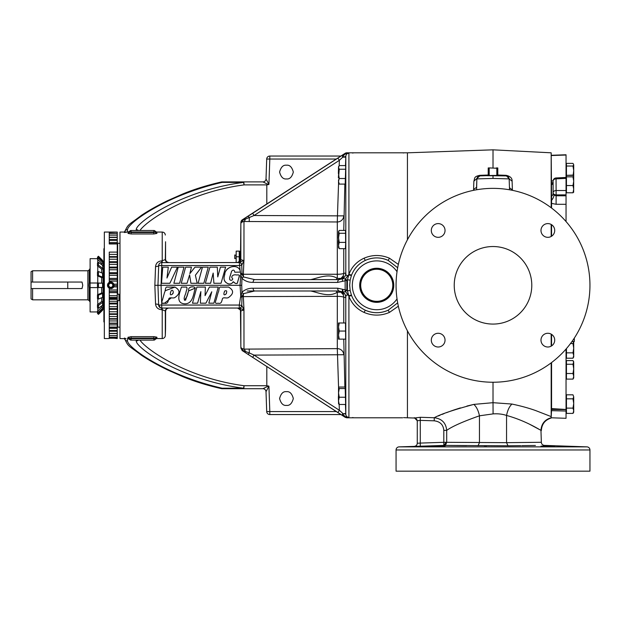 <?xml version="1.0" encoding="UTF-8"?>
<svg xmlns="http://www.w3.org/2000/svg" width="621" height="621" viewBox="0 0 621 621"><rect width="100%" height="100%" fill="white"/><g stroke="black" fill="none" stroke-linecap="round" stroke-linejoin="round"><path stroke-width="0.93" d="M225.92 294.175C227.294 291.21 226.89 290.162 224.693 291.024C223.902 292.848 222.939 296.225 225.92 294.175L226.549 293.065M228.544 287.073L221.293 287.119C218.367 286.312 219.423 290.737 218.157 292.375L216.248 299.26C215.417 301.868 214.338 304.065 218.111 303.188C221.355 304.181 221.627 301.495 222.372 299.05C222.908 296.559 226.696 298.88 228.582 297.467C233.923 293.655 233.915 290.193 228.544 287.073L222.745 287.143M185.834 287.081L181.41 287.073C179.95 292.382 174.998 302.986 184.468 303.84C192.952 304.181 193.426 294.129 195.242 288.097L188.551 290.962L187.1 296.194L184.491 300.3M162.601 303.172L164.511 303.188L171.062 298.01M243.347 296.597L243.96 309.359L243.983 349.111C242.594 348.8 242.167 349.188 242.718 350.283L242.369 350.663L244.48 352.053L242.337 350.64L240.917 348.125L240.894 347.007C240.995 348.024 242.011 348.73 243.937 349.118L337.304 348.637L337.304 296.349L243.347 296.597A3.105 0.536 -8.6 0 0 241.996 296.854L241.74 305.493L239.287 305.058L240.762 295.829L240.04 285.303L161.056 285.303L161.654 302.404M174.943 287.073L167.678 287.119C164.759 286.343 165.823 290.76 164.557 292.382L162.655 299.237C161.856 301.814 160.699 304.08 164.511 303.188C167.771 304.197 168.043 301.457 168.78 299.027C169.347 296.574 173.112 298.872 174.998 297.459C180.323 293.648 180.307 290.186 174.943 287.073L165.07 290.791M195.242 288.097C194.862 286.11 187.713 286.227 188.699 290.411L185.594 300.168C182.085 299.796 186.129 294.02 186.137 291.451C187.014 289.464 187.193 288.004 186.673 287.073L181.41 287.073C179.95 292.382 174.998 302.986 184.468 303.84C192.952 304.181 193.426 294.129 195.242 288.097M205.388 287.073L196.88 287.081L192.487 303.188L197.587 303.188L200.855 291.614L200.366 303.188L205.916 303.188L211.769 291.777L208.819 303.188L213.88 303.188L218.266 287.073L209.393 287.073L205.062 295.65L205.388 287.073M161.064 262.629L239.287 262.551L240.102 270.251C236.298 262.745 224.492 267.573 224.569 275.289C223.18 279.675 224.53 282.539 228.621 283.867C230.608 284.263 232.169 283.549 233.279 281.74C234.202 282.338 235.041 284.022 237.323 283.285L237.571 282.26M241.732 285.303L241.934 292.235C245.194 289.409 248.92 288.082 253.12 288.245L337.653 288.198L346.829 290.201L347.426 290.853L347.426 279.753L346.829 280.405L337.653 282.408L253.12 282.361C248.92 282.524 245.194 281.197 241.934 278.371L241.732 285.303L240.04 285.303L240.762 274.777L240.42 272.091L234.777 272.215C234.296 269.731 233.193 269.452 231.47 271.385C231.361 274.001 227.115 281.01 231.835 280.203C234.257 278.029 230.647 278.519 232.138 276.143C232.984 274.917 234.552 274.536 236.834 275.01C239.341 274.536 239.993 275.468 238.798 277.804L237.323 283.285C234.823 284.364 234.249 281.6 233.069 281.95C231.85 283.789 230.197 284.395 228.117 283.781C224.181 281.95 223.079 278.821 224.81 274.381C224.88 266.145 239.403 262.947 240.42 272.091M237.765 281.36L238.464 279.24M238.992 276.826L239.535 275.406M230.205 276.159L230.989 273.193M158.72 265.004L157.959 285.303L158.65 305.058L157.959 285.303L161.056 285.303L161.747 265.547L158.65 265.547A3.105 1.095 2 0 1 155.553 266.533C155.987 263.094 158.06 261.208 161.747 260.874L165.559 259.516L165.559 241.755L165.559 259.516L166.412 261.651L168.563 262.551L166.412 261.651M160.435 307.76L158.65 305.058L239.287 305.058L239.287 308.055L161.747 308.055L161.685 303.25M243.479 276.95A2.841 1.327 -43.6 0 0 241.934 278.371L240.762 274.777L240.801 273.442L241.996 273.752A3.105 0.536 -171.4 0 0 243.347 274.008L243.331 274.257A3.105 0.528 -2.3 0 1 242.05 274.257L243.479 276.95L254.664 279.613L339.198 279.613L342.939 278.542L345.439 278.969L348.909 274.303C351.773 266.914 356.811 261.55 364.038 258.204C372.499 254.602 380.976 254.602 389.445 258.204L398.348 264.414M161.747 260.874L161.747 262.551A3.105 3.105 0 0 0 158.65 265.547A3.105 3.105 0 0 1 161.747 262.551L161.747 265.547L239.287 265.547L241.74 265.113L242.05 274.257L240.839 274.629L240.801 273.442L241.996 274.001L240.816 274.265M241.926 292.258L241.934 292.235A2.841 1.327 -136.4 0 0 243.479 293.655L241.996 296.605L240.801 297.164L241.926 292.258A2.841 1.312 -136.3 0 0 243.455 293.671L243.331 296.349A3.105 0.528 2.3 0 0 242.05 296.349L240.839 295.976M240.816 296.341L241.996 296.854L240.801 297.164L240.762 295.829L242.081 296.233M242.081 274.373L240.839 274.629M243.347 274.008L243.906 260.944L241.74 265.113A3.105 2.492 90 0 0 239.287 262.551L243.028 260.781M241.926 278.348A2.841 1.312 -43.7 0 1 243.455 276.935L243.331 274.257L337.304 274.257L337.304 221.969L243.937 221.487C242.011 221.868 241.002 222.574 240.894 223.599L240.917 222.31A3.105 3.105 0 0 1 242.337 219.787L345.144 153.309A3.105 3.105 0 0 1 346.829 152.813L348.847 153.131M240.894 223.599L240.917 222.31L242.369 219.943L345.121 153.418M237.758 262.551A3.105 3.097 90 0 0 240.855 259.5L240.855 223.669L240.467 259.508L243.96 260.634L243.983 221.495A6.466 2.096 -86.8 0 0 245.388 219.159L242.718 220.323C242.174 221.418 242.594 221.806 243.975 221.487A3.105 3.058 0.1 0 0 243.937 221.487M237.587 262.551L240.296 260.704L240.467 259.508M239.504 308.055A3.105 2.391 -90 0 0 241.848 305.54L241.74 305.493A3.105 2.492 -90 0 1 239.287 308.055L243.96 309.972L240.467 311.098L240.234 309.732M240.467 311.098L240.855 346.937L240.855 311.105A3.105 3.097 90 0 0 237.758 308.055M240.894 347.007L240.894 347.333A3.105 3.105 0 0 1 240.855 346.937M240.894 347.333L240.917 348.296L242.322 350.112L245.388 351.447A6.466 2.096 -93.2 0 0 243.975 349.118A3.105 3.058 179.9 0 1 243.937 349.118L243.416 349.149M238.27 308.125L237.587 308.055L240.296 309.902M238.837 308.319L238.379 308.156M407.438 239.737L407.438 152.813L346.829 152.813M403.611 417.63L407.438 417.793L407.438 330.869M398.348 306.192L389.445 312.402C380.983 316.004 372.507 316.004 364.038 312.402C356.834 309.079 351.796 303.708 348.909 296.302L348.816 295.782C346.914 294.331 345.913 294.859 345.812 297.374A6.466 6.42 17.1 0 0 342.939 292.064L339.198 290.993L254.664 290.993L243.479 293.655M345.47 404.481L345.812 414.23C345.928 416.155 346.96 417.196 348.909 417.366L346.829 417.7L342.854 415.736M402.633 417.793L346.829 417.793L345.144 417.289L345.307 416.745L348.909 417.366L348.909 296.302L351.564 295.487C354.226 302.21 358.814 307.116 365.334 310.213C372.942 313.527 380.549 313.527 388.156 310.213A27.402 27.402 0 0 1 365.334 310.213L364.038 312.402M407.438 417.793L414.269 418.026L420.262 417.296L434.242 417.731C440.631 414.199 453.835 409.759 473.854 404.395L466.876 406.072M460.394 407.904L454.487 409.798M454.362 409.837L450.303 411.257M448.921 411.762L446.522 412.662M444.108 413.594L441.989 414.44M440.033 415.247L438.286 415.977M445.855 444.465L445.342 443.984L445.637 442.307L506.557 442.664L507.986 445.762C555.779 445.273 555.779 445.273 507.986 445.762L443.798 445.412L445.855 444.465L446.701 442.307L446.701 430.369L443.805 430.369C443.309 424.741 440.126 421.55 434.242 420.813L434.242 417.731C441.81 418.678 445.963 422.885 446.701 430.369C452.243 426.402 463.165 421.55 479.459 415.806C478.38 410.621 476.509 406.817 473.854 404.395L493.012 402.687L493.012 382.241A96.938 96.938 0 0 1 396.066 285.303A96.938 96.938 0 0 1 493.012 188.365A96.938 96.938 0 0 1 589.95 285.303A96.938 96.938 0 0 1 493.012 382.241M347.962 417.638L348.505 417.584M168.423 262.551A3.105 3.097 90 0 1 165.318 259.508L165.559 241.755M165.613 310.492L165.559 328.851L165.559 311.09L166.412 308.955L168.563 308.055M165.621 260.137L165.768 260.649M166.055 261.208L166.389 261.627M165.559 328.851L165.318 335.565A3.105 3.105 0 0 1 162.221 338.554L162.221 309.732L161.747 309.732C158.052 309.39 155.987 307.504 155.553 304.073L154.854 285.303L155.553 266.533M153.899 340.106A1.552 1.552 0 0 0 155.436 338.732L155.436 338.732A1.552 1.552 0 0 1 153.899 340.106L153.899 340.106A1.552 1.552 0 0 0 155.436 338.732A1.552 1.514 6.6 0 1 156.981 337.397L156.585 338.554L162.221 338.554M124.417 232.533L127.429 232.052L119.977 232.052L119.977 338.554L125.978 338.709A12.925 11.372 112.7 0 0 125.698 338.554M153.845 336.644L153.845 338.088L131.093 338.088L129.595 338.608L129.789 339.516L128.57 338.926L127.957 337.397L131.093 336.644L153.845 336.644L156.795 337.156A1.552 1.421 -57.7 0 0 155.343 338.608L153.845 338.088L153.845 338.608L155.436 338.732M153.845 233.962L153.845 231.998L155.343 231.998A1.552 1.421 -122.3 0 0 156.795 233.449L153.845 233.962L131.093 233.962L128.143 233.449L128.57 231.68A1.552 1.545 -149.9 0 0 129.789 231.09L129.595 231.998L131.093 232.518L153.845 232.518L155.436 231.874A1.552 1.514 173.4 0 0 156.981 233.209L156.585 232.052L162.221 232.052C164.053 232.215 165.085 233.217 165.318 235.041M125.978 338.709L124.417 338.072C128.345 347.224 128.291 345.191 141.495 355.29C148.45 359.978 157.175 364.869 167.662 369.976L182.745 376.629C194.435 381.441 207.344 385.447 221.464 388.637L221.464 388.637A3.105 0.963 -77.7 0 0 222.124 388.203L243.486 388.203C181.34 380.176 135.96 347.861 136.224 340.96L136.255 340.106M168.485 262.551L167.918 262.489M165.559 311.09L162.221 309.732L162.221 308.055M168.423 308.055A3.105 3.097 -90 0 0 165.318 311.098L165.318 335.565M310.686 279.613C317.696 278.27 328.835 272.844 337.304 278.402L337.304 274.257A6.466 1.102 180 0 0 343.762 273.193L345.812 273.232C345.905 275.747 346.906 276.275 348.816 274.824L351.385 275.6L350.159 280.156L349.693 285.303L350.159 290.449L347.426 290.853L348.816 295.775L345.439 291.637L342.939 292.064L342.753 289.673L342.947 291.808M339.175 165.675L339.361 160.334L342.776 157.191L342.947 156.15L345.307 153.861L348.909 153.24C346.96 153.41 345.928 154.45 345.812 156.376L345.493 165.582M286.46 165.209C283.215 164.821 280.925 167.103 279.59 172.071C280.925 177.047 283.215 179.329 286.46 178.941C289.704 179.329 291.994 177.047 293.322 172.071C291.994 167.103 289.704 164.821 286.46 165.209M336.287 159.038L269.809 159.038L269.809 156.05A3.105 3.105 0 0 0 266.704 159.038L266.013 178.91L268.924 184.429L266.813 184.895L244.037 184.895C187.62 192.308 146.028 221.123 140.043 230.422L140.059 230.5M286.46 391.665C283.215 391.277 280.925 393.559 279.59 398.527C280.925 403.495 283.215 405.785 286.46 405.397C289.704 405.785 291.994 403.495 293.322 398.527C291.994 393.559 289.704 391.277 286.46 391.665M266.813 366.646L266.813 385.711L268.924 386.177L266.013 391.696L266.704 411.568A3.105 3.105 0 0 0 269.809 414.556L340.921 414.556M343.227 293.477L343.343 294.183C343.568 293.104 341.861 292.041 338.212 290.993C344.484 292.25 344.911 297.397 341.038 292.18L337.304 292.204C328.835 297.762 317.696 292.336 310.686 290.993M336.209 290.993A3.105 1.599 -115.5 0 0 337.304 292.204L337.304 296.349A6.466 1.102 180 0 1 343.762 297.412L343.762 322.982M345.788 413.501L342.939 413.741A6.466 0.714 -2 0 1 345.812 414.23L345.773 297.428A6.466 6.458 90 0 0 342.707 291.955A2.841 1.343 -58.9 0 1 342.66 289.611M345.773 297.428L343.762 297.412A6.466 6.458 -90 0 0 341.038 292.18A3.105 2.368 -56.1 0 1 340.432 291.42M345.656 167.569L345.711 169.929M338.523 179.795L338.523 182.923L339.245 184.103L345.183 184.103L345.656 169.246L339.245 169.246L338.523 167.414L339.245 165.582L345.656 165.582L345.656 169.246M345.656 231.92L345.656 233.279L339.245 233.279L338.523 231.858L339.245 230.43L345.532 230.43L345.656 243.059M339.245 248.664L338.523 245.528L338.523 247.624L339.245 248.664L345.416 248.664L345.656 243.657L345.656 242.392L339.245 242.392L338.523 237.835L339.245 233.279M344.849 184.103L343.762 230.43M339.245 184.103L338.523 181.309L339.245 178.506L338.523 173.88L338.523 166.762L339.245 165.582M338.523 178.017L339.245 169.246M345.47 178.506L339.245 178.506M338.391 177.893L338.523 175.254M338.391 173.492L338.523 166.824M319.978 290.993L333.593 290.993M140.059 340.106L140.043 340.184C146.028 349.483 187.62 378.298 244.037 385.711A3.105 0.559 96.8 0 1 243.486 388.203L243.486 388.707L222.124 388.707L222.124 388.203C167.196 375.79 127.887 347.791 127.515 340.96L127.429 338.554L128.353 338.554A1.552 1.552 150 0 1 129.696 339.33L129.696 339.33A1.552 1.552 150 0 0 128.353 338.554L127.429 338.554M268.924 184.429L269.809 159.038L266.704 159.038A3.105 3.105 0 0 1 269.809 156.05L340.921 156.05M345.307 153.861L345.144 153.403L346.829 152.906A2.841 1.956 -88 0 0 345.439 153.806M249.2 348.979L249.331 352.953L245.388 351.447A2.841 0.598 -56.4 0 1 244.48 352.053L345.144 417.203M241.848 305.54L243.906 309.662M243.028 309.825A3.105 1.133 -15.4 0 0 243.906 309.669M155.553 304.073A3.105 1.095 -2 0 1 158.65 305.058A3.105 3.105 0 0 0 161.747 308.055L161.747 309.732M159.907 263.157L159.473 263.545M159.131 263.995L158.883 264.484M239.504 262.551A3.105 2.391 90 0 1 241.848 265.066M342.947 278.798L342.939 278.542A6.466 6.42 162.9 0 0 345.812 273.232L345.812 156.376A6.466 0.714 -178 0 1 342.939 156.865L342.947 156.15M342.66 280.995A2.841 1.343 -121.1 0 1 342.707 278.65A6.466 6.458 90 0 0 345.773 273.178M336.209 279.613A3.105 1.599 115.5 0 1 337.304 278.402L341.038 278.425C344.911 273.209 344.484 278.355 338.212 279.613C341.861 278.565 343.568 277.502 343.343 276.423L343.227 277.129M350.159 290.449L351.385 295.006L348.816 295.782L351.385 295.006L351.564 295.487M337.878 158.044L339.361 160.334L254.074 215.503L245.388 219.159A2.841 0.598 -123.6 0 0 244.48 218.553M247.841 216.325A2.841 0.567 -123.4 0 1 249.331 217.653L249.2 221.627M337.304 221.969L337.451 215.86L343.762 215.86A6.466 6.334 180 0 1 337.304 221.969M342.753 154.939A2.841 1.281 -122.1 0 0 342.776 157.191L345.788 157.105M338.577 387.589L337.304 348.637A6.466 6.334 180 0 1 343.762 354.746L254.074 355.103L339.361 410.271L342.776 413.415A2.841 1.281 -57.9 0 0 342.753 415.666L342.947 414.448L345.307 416.745M247.841 354.28A2.841 0.567 -56.6 0 0 249.331 352.953L254.074 355.103L252.6 357.385M343.762 339.136L344.872 387.046M342.753 415.674L342.947 414.448M242.369 219.943L242.718 220.323L240.917 222.481M243.486 388.707L262.916 388.707L243.486 388.707A3.105 0.543 90 0 0 244.037 385.711L266.813 385.711M262.916 388.707A3.105 3.097 -90 0 1 266.013 391.696A3.105 3.105 0 0 0 262.916 388.707L268.575 385.983M268.924 386.177L269.809 411.568L266.704 411.568A3.105 3.105 0 0 0 269.809 414.556L269.809 411.568L336.287 411.568M136.255 230.5L136.224 229.646C135.96 222.745 181.34 190.43 243.486 182.403A3.105 0.559 83.2 0 1 244.037 184.895A3.105 0.543 90 0 0 243.486 181.899L262.916 181.899L268.575 184.623M222.124 181.899A3.105 3.105 0 0 0 221.464 181.969L221.464 181.969A3.105 0.963 -102.3 0 1 222.124 182.403L222.124 181.899L243.486 181.899L243.486 182.403L222.124 182.403C167.196 194.815 127.887 222.815 127.515 229.646L127.429 232.052L128.353 232.052L127.429 232.052M128.57 231.68L129.052 231.602M266.013 178.902A3.105 3.105 0 0 1 262.916 181.899A3.105 3.097 -90 0 0 266.013 178.91M266.813 279.613L281.29 279.613M253.12 282.361A2.841 1.545 -90 0 1 254.664 279.613L260.129 279.613M281.29 290.993L254.664 290.993A2.841 1.545 -90 0 1 253.12 288.245M247.174 290.993L254.664 290.993M157.959 285.303L154.854 285.303M338.577 183.016L337.451 215.86L254.074 215.503L252.6 213.213M242.322 220.494A2.841 0.613 -122.2 0 1 242.337 219.966L242.337 219.787M350.159 280.156L347.426 279.753L348.816 274.831L351.385 275.592L351.564 275.119C354.203 268.419 358.798 263.506 365.334 260.393A27.402 27.402 0 0 1 388.156 260.393C380.541 257.078 372.934 257.078 365.334 260.393L364.038 258.204M345.439 291.637L346.829 290.201L346.829 280.405L345.439 278.969M345.307 291.591A2.841 1.537 -84.8 0 1 345.144 290.108L345.144 280.498A2.841 1.537 -95.2 0 1 345.307 279.015M337.653 282.408A2.841 1.545 -90 0 1 339.198 279.613M339.198 290.993A2.841 1.545 -90 0 1 337.653 288.198M346.829 417.793L346.829 417.7A2.841 1.956 -92 0 1 345.439 416.8M337.878 412.561L339.361 410.271L339.159 404.434M345.144 417.289L242.337 350.64A2.841 0.613 -57.8 0 1 242.322 350.112M129.696 231.276A1.552 1.552 30 0 1 128.353 232.052A1.552 1.552 -150 0 0 129.696 231.276L129.688 231.284M127.957 233.209A1.552 1.514 6.6 0 0 129.502 231.874A1.552 1.552 0 0 1 131.039 230.5L153.899 230.5L153.845 231.998L129.595 231.998A1.552 1.421 -57.7 0 1 128.143 233.449M129.711 231.245A1.552 1.552 0 0 1 131.039 230.5L131.008 230.5A1.552 1.552 -90 0 0 129.789 231.09L129.711 231.245A1.552 1.552 -148.8 0 1 128.384 231.998M153.899 230.5A1.552 1.552 0 0 1 155.436 231.874L155.436 231.874A1.552 1.552 0 0 0 153.899 230.5A1.552 1.552 0 0 1 155.436 231.874M128.384 338.608A1.552 1.552 148.8 0 1 129.711 339.361L129.789 339.516A1.552 1.545 -30.1 0 0 128.57 338.926M129.711 339.361A1.552 1.552 0 0 0 131.039 340.106L131.008 340.106A1.552 1.552 90 0 1 129.789 339.516L131.008 340.106M131.093 336.644L131.093 338.608L153.845 338.608L153.845 340.106L131.039 340.106A1.552 1.552 0 0 1 129.502 338.732A1.552 1.514 173.4 0 0 127.957 337.397M128.143 337.156A1.552 1.421 -122.3 0 1 129.595 338.608L131.093 338.608L131.093 340.106M389.445 312.402L388.156 310.213L397.673 302.862M359.706 285.303A17.039 17.039 0 0 0 376.745 302.342A17.039 17.039 0 0 0 393.776 285.303A17.039 17.039 0 0 0 376.745 268.264A17.039 17.039 0 0 0 359.706 285.303M376.745 269.087A16.216 16.216 0 0 0 360.522 285.303A16.216 16.216 0 0 0 376.745 301.519A16.216 16.216 0 0 0 392.961 285.303A16.216 16.216 0 0 0 376.745 269.087M376.745 301.34A16.037 16.037 0 0 1 360.708 285.303A16.037 16.037 0 0 1 376.745 269.266A16.037 16.037 0 0 1 392.782 285.303A16.037 16.037 0 0 1 376.745 301.34M397.673 267.744L388.156 260.393L389.445 258.204M348.909 153.24L348.909 274.303L351.564 275.119M438.17 333.275A6.87 6.87 0 0 0 431.308 340.145A6.87 6.87 0 0 0 438.17 347.007A6.87 6.87 0 0 0 445.04 340.145A6.87 6.87 0 0 0 438.17 333.275M438.17 223.599A6.87 6.87 0 0 0 431.308 230.461A6.87 6.87 0 0 0 438.17 237.331A6.87 6.87 0 0 0 445.04 230.461A6.87 6.87 0 0 0 438.17 223.599M547.846 237.331A6.87 6.87 0 0 0 554.716 230.461A6.87 6.87 0 0 0 547.846 223.599A6.87 6.87 0 0 0 540.984 230.461A6.87 6.87 0 0 0 547.846 237.331M547.846 347.007A6.87 6.87 0 0 0 554.716 340.145A6.87 6.87 0 0 0 547.846 333.275A6.87 6.87 0 0 0 540.984 340.145A6.87 6.87 0 0 0 547.846 347.007M454.23 285.373A55.836 55.836 0 0 1 454.23 285.233A38.774 38.774 0 0 1 493.012 246.529A38.774 38.774 0 0 1 531.786 285.233A55.836 55.836 0 0 1 531.786 285.373A38.774 38.774 0 0 1 493.012 324.077A38.774 38.774 0 0 1 454.23 285.373M551.176 417.793L551.564 409.433L566.042 409.612L566.042 411.04L566.042 409.612M551.564 362.563L551.564 410.667L566.042 411.04L566.042 418.298L551.564 417.793M551.176 207.748L551.176 152.813L551.564 196.259A6.466 4.293 0 0 0 553.109 193.473L554.01 195.048L556.106 195.778L556.106 204.286L551.564 203.393L551.564 196.259L551.564 208.043M551.564 224.693L551.564 236.236M551.564 334.37L551.564 345.913M551.176 236.469L551.176 224.46M551.176 416.66L551.176 362.858M551.176 346.145L551.176 334.137M478.03 445.762L479.459 442.664L479.459 415.806L493.082 413.897C497.995 413.555 502.482 414.075 506.557 415.449C507.559 410.295 509.352 406.499 511.945 404.054C521.205 406.018 529.239 408.238 536.039 410.714L551.176 416.606L551.176 417.723C544.834 419.571 541.427 423.77 540.961 430.345L529.876 424.391M493.012 167.942L493.012 149.832L551.176 152.813M497.794 175.029L506.115 175.324C510.283 176.232 512.278 178.188 512.1 181.177L512.418 190.329M506.557 415.449C525.11 420.549 538.539 429.088 540.961 430.345L541.349 442.284L506.557 442.664L506.557 415.449M531.677 442.4L528.37 442.431M507.986 445.762L517.619 445.668M517.759 445.668L520.856 445.637M521.826 445.63L535.418 445.482M554.716 446.476L540.984 446.134L554.716 446.476M542.094 446.064L543.026 446.057M554.196 446.398L554.592 446.445M445.04 446.134L431.308 446.476L445.04 446.134M431.308 446.476L432.084 446.383M434.389 446.258L435.406 446.22M436.276 446.188L439.489 446.103M440.817 446.08L441.919 446.064M443.029 446.057L444.225 446.072M484.209 445.808L486.592 445.824M445.342 443.984L443.844 444.489L443.798 445.412L420.254 446.196L420.262 443.091L420.254 446.196L399.062 446.872A3.105 3.105 0 0 0 396.066 449.969L396.066 471.168L589.95 471.168L589.95 449.969A3.105 3.105 0 0 0 586.954 446.872L399.062 446.872M432.713 445.777L443.076 445.436M448.843 445.467L466.441 445.653M445.637 442.307L443.805 442.307L443.844 444.489M417.196 443.922L417.265 443.262L420.262 443.091L420.262 420.378L417.265 420.766L420.262 420.378L420.262 417.296M417.265 420.766L414.269 417.669L417.265 420.766L417.265 443.262C417.118 445.078 416.117 446.111 414.269 446.359C416.117 446.08 417.118 445.047 417.265 443.239L417.265 421.131C417.095 419.291 416.101 418.259 414.269 418.026M493.082 413.897L493.012 402.687L511.945 404.054M509.453 189.77L509.468 187.79L512.41 189.879M473.559 190.329L473.575 189.436L476.563 187.34L476.858 178.887L476.602 189.762M509.468 187.79L509.158 178.887L493.012 178.429L476.858 178.887L477.091 177.816M493.012 178.429L493.012 175.433L500.122 175.433L485.901 175.681L506.169 175.898L508.521 177.109M508.925 177.808L509.158 178.887L506.115 175.324M479.847 175.898L493.012 175.433L479.847 175.898L473.87 181.177C475.042 178.219 473.466 176.674 479.847 175.324L479.847 175.898L478.232 176.418M489.713 175.433L489.193 175.122L489.193 168.252L489.713 167.942L488.222 167.942L488.222 175.433M489.713 167.942L496.823 168.252L496.823 175.122L496.303 175.433M497.794 175.433L497.794 167.942L496.303 167.942M489.193 175.122L488.222 175.122M489.193 168.252L488.222 168.252M497.794 175.122L496.823 175.122M497.794 168.252L496.823 168.252M476.866 178.716L476.959 178.204M477.495 177.117L478.069 176.535M509.049 178.188L509.158 178.887L512.1 181.177M473.575 189.436L473.87 181.177M479.847 175.324L488.222 175.029M239.667 261.705L239.535 251.125M239.248 262.45L239.248 251.125L236.19 251.125L236.159 262.45L238.379 262.45M239.248 256.784L236.19 256.784M236.159 262.45L236.159 251.125M236.05 255.324L236.05 258.251L234.754 258.6L234.754 254.975L236.05 255.324M119.977 299.656L118.968 300.665L118.968 294.199L117.26 294.199M117.26 298.297L117.26 298.717L109.249 298.717M109.249 299.314L117.26 299.314L117.26 303.11L109.249 303.11M109.249 338.476L107.48 338.554L109.249 338.476L109.249 288.237C106.921 286.281 106.921 284.325 109.249 282.369L110.802 281.981A3.322 3.322 0 0 0 107.604 284.41M110.802 288.625A3.322 3.322 0 0 0 114.117 285.536L113.728 286.871L110.802 288.625L109.249 288.237M107.604 286.196A3.322 3.322 0 0 0 107.953 287.018M109.249 256.62L117.26 256.62L117.26 243.96L109.249 243.96L109.249 232.052L104.336 232.052L104.336 338.554L107.48 338.554M109.249 282.369L109.249 252.103L117.26 252.103M110.802 282.074A3.229 3.229 0 0 0 107.573 285.303A3.229 3.229 0 0 0 110.802 288.532A3.229 3.229 0 0 0 114.023 285.303A3.229 3.229 0 0 0 110.802 282.074M114.039 284.565A3.322 3.322 0 0 0 113.93 284.185L117.26 284.185L117.26 256.62M111.811 283.556A2.018 2.018 0 0 0 109.793 283.556L108.784 284.139L108.784 285.303A2.018 2.018 0 0 0 111.811 287.049L112.82 286.467L112.82 285.303A2.018 2.018 0 0 0 111.811 283.556L110.802 282.974A2.329 2.329 0 0 0 108.784 286.467A2.329 2.329 0 0 0 113.131 285.303A2.329 2.329 0 0 0 110.802 282.974L108.784 284.139L108.784 286.467L110.802 287.632L112.82 286.467L112.82 284.139L110.724 283.013M111.811 287.049A2.018 2.018 0 0 0 112.82 285.303L112.82 284.139M109.793 287.049L110.872 287.593M109.793 283.556A2.018 2.018 0 0 0 108.784 285.303L108.784 286.467M109.249 261.713L117.26 261.713M109.249 267.092L117.26 267.092M109.249 272.673L117.26 272.673M109.249 278.394L117.26 278.394M109.249 232.052L117.26 232.068L109.249 232.425M104.336 248.276L103.893 248.726L103.893 321.88L104.336 322.33M103.893 264.507L103.032 264.507M102.566 305.214L98.436 308.295L97.481 307.581L97.481 304.709L98.436 305.423L102.566 302.342L102.566 305.214L103.032 301.495L102.907 309.126M102.566 297.374L98.436 299.058L97.481 298.67L97.481 294.75L98.436 295.138L102.566 293.454L102.566 297.374L103.032 296.916L103.032 292.996L103.032 301.495L101.689 301.495L101.689 297.731M98.436 271.548L98.436 275.468L97.481 275.856L97.481 271.936L98.436 271.548L102.566 273.232L102.566 277.152L103.032 277.61L103.032 273.69L103.032 292.996L101.689 292.996L101.611 287.445M102.566 268.264L98.436 265.183L97.481 265.897L97.481 263.025L98.436 262.31L102.566 265.392L103.032 269.11L103.032 273.69L102.566 273.232M103.893 306.099L103.032 306.099M97.652 257.8L97.481 257.179L98.436 256.232L102.566 260.354L103.032 261.48L103.032 266.238L102.566 265.392M101.689 307.201L103.032 307.201L102.566 308.288L98.436 312.223L97.481 311.315L101.611 307.379L101.689 305.866M101.611 283.16L101.689 277.61L97.481 275.856M101.689 272.875L101.611 268.971L97.481 265.897M101.689 264.74L101.611 263.226L97.481 259.291L98.436 258.383L102.566 262.318L103.032 263.405L101.689 263.405M97.761 259.555L97.761 262.815M97.761 266.099L97.761 271.819M97.761 275.965L97.761 283.005L100.967 283.16M97.761 294.641L97.761 287.601L100.967 287.445M97.761 298.786L97.761 304.507M97.761 307.791L97.761 311.051M97.761 287.601L90.107 287.601L90.107 311.936L97.481 311.936M97.481 258.67L90.107 258.67L90.107 283.005L97.761 283.005M90.107 283.005L90.107 287.601M90.503 287.717L89.145 287.717L88.989 285.303L89.145 282.889L90.503 282.889M32.602 299.834L31.05 298.934L31.05 271.672L32.602 270.772L32.602 282.05L82.026 282.05L82.748 285.303L82.026 288.555L32.602 288.555L32.602 299.834L87.871 299.834L89.214 300.603L90.107 302.155M32.602 282.05L31.05 282.05M31.05 288.555L32.602 288.555M98.436 262.31L98.436 265.183M97.481 259.291L97.481 257.963L98.436 257.055L102.566 260.991L103.032 262.078M98.436 257.055L98.436 258.383M97.652 312.805L97.481 313.426L98.436 314.373L102.566 310.252L103.032 309.118M97.481 313.426L97.885 313.023M103.032 308.528L102.566 309.615L98.436 313.551L97.481 312.642L97.481 311.315M98.436 312.223L98.436 313.551M102.566 302.342L103.032 301.495M98.436 305.423L98.436 308.295M97.481 304.709L101.689 301.495M102.566 293.454L103.032 292.996M98.436 295.138L98.436 299.058M97.481 294.75L101.689 292.996M103.032 287.445L97.481 287.445L97.481 283.16L103.032 283.16M98.436 283.16L98.436 287.445M97.885 257.583L97.481 257.179M102.566 277.152L98.436 275.468M103.016 283.16L102.566 283.16L102.566 287.445M103.032 277.61L101.689 277.61M103.032 269.11L101.689 269.11M119.977 243.448L117.26 243.059M119.977 327.158L117.648 327.158L117.648 300.665M117.26 327.546L117.648 327.158M117.26 243.96L117.26 232.425M109.249 298.375L117.26 298.375L117.26 284.185M117.26 303.793L117.26 303.11M109.249 333.368L117.26 333.368L117.26 303.948L109.249 303.948M109.249 335.627L117.26 335.627L117.26 333.438L109.249 333.438M114.085 338.228L117.26 338.538L117.26 335.658L109.249 335.658M109.249 233.449L117.26 233.449L109.249 233.457M109.249 235.103L117.26 235.103M109.249 237.369L117.26 237.369M109.249 240.211L117.26 240.211M117.26 242.524L109.249 242.524L109.249 243.611L117.26 243.611M117.26 338.228L109.249 338.228M117.26 337.257L109.249 337.257L117.26 337.257M117.26 330.504L109.249 330.504M117.26 327.073L109.249 327.073M117.26 323.114L109.249 323.114M117.26 318.682L109.249 318.682M117.26 313.822L109.249 313.822M117.26 308.614L109.249 308.614M117.26 297.381L109.249 297.381M117.26 291.497L109.249 291.497M117.26 285.536L114.117 285.536L113.93 284.185L110.802 281.981M113.721 286.879L117.26 286.871L113.721 286.879M117.26 279.574L109.249 279.574M117.26 273.682L109.249 273.682M117.26 267.938L109.249 267.938M117.26 262.419L109.249 262.419M117.26 257.179L109.249 257.179M117.26 240.35L109.249 240.35M117.26 237.439L109.249 237.439M117.26 235.134L109.249 235.134M551.564 408.602L566.042 409.48L566.042 349.056M566.453 192.145L566.042 192.145L566.042 155.033L551.564 155.537L566.042 154.769L551.564 155.273M566.042 195.809L566.042 190.523L556.106 190.523L556.106 195.778L566.042 195.809L566.042 204.309L556.106 204.286M566.042 221.55L566.042 204.309M566.042 409.06L566.042 409.48L566.042 409.06M566.042 390.788L566.042 391.339M553.109 193.473L553.109 192.72A3.105 2.197 -0 0 0 556.106 194.909L566.042 194.87M572.989 192.782L566.453 192.782L566.453 185.547L572.989 185.547L573.711 189.164L572.989 192.782L573.711 192.044M566.453 185.547L566.453 176.83L572.989 176.83L573.711 181.192L572.989 185.547M566.453 176.83L566.453 175.355L572.989 175.355L573.711 176.092L572.989 176.83M573.711 175.991L573.711 170.558L573.129 175.433M573.711 176.092L573.649 192.246M566.453 175.355L572.989 175.091M566.453 175.091L566.453 166.024L572.989 166.024L573.711 170.558L573.711 164.705L572.989 166.024M566.453 166.024L566.453 163.385L572.989 163.385L573.711 164.705M572.989 358.208L566.453 358.208L566.453 352.844L572.989 352.844L573.711 355.522L572.989 358.208L573.711 356.99L573.711 348.195L572.989 352.844M566.453 352.844L566.453 348.575M572.989 343.553L573.711 348.195L573.711 341.589L572.989 343.553L570.497 343.553M572.989 379.105L566.453 379.105L566.453 360.584L572.989 360.584L573.711 361.764L572.989 364.248L573.711 368.882L572.989 373.508L573.711 376.31L572.989 379.105L573.711 377.925L573.711 362.416L572.989 360.584M566.453 373.508L572.989 373.508M566.453 364.248L572.989 364.248M572.989 413.407L566.453 413.407L566.453 408.121L572.989 408.121L573.711 410.768L572.989 413.407L573.711 412.189L573.711 403.471L572.989 408.121M566.453 408.121L566.453 398.822L572.989 398.822L573.711 403.471L573.711 396.819L572.989 398.822M566.453 398.822L566.453 394.816L572.989 394.816L573.711 396.819L572.989 394.816M574.309 338.103L574.309 341.496L571.949 341.573M551.564 387.815L551.564 385.664M554.01 195.048A6.466 3.004 -52.5 0 1 551.564 200.397M566.042 177.459L556.059 177.955L556.106 190.523A3.105 2.197 0 0 0 553.109 192.72L553.109 181.806A6.466 4.836 -0 0 1 551.564 184.942M552.977 182.473A6.466 3.485 56.5 0 1 551.564 182.791M551.564 181.169L553.132 180.688M338.523 245.078L338.391 242.011L338.523 245.528L339.245 242.392M345.656 233.279L345.656 242.392M338.755 231.066L338.523 242.011M338.391 238.247L338.523 231.656M338.523 238.223L338.523 237.835M338.391 241.887L338.523 239.838M338.523 403.735L339.245 404.481L345.656 404.481L345.136 387.046L339.245 387.046L338.585 387.582L338.523 392.883L339.245 388.529L338.523 387.783M345.656 398.426L345.711 403.735M339.245 339.136L338.523 335.099L339.245 331.055L338.523 327.019L338.523 339.136L345.656 339.136L345.517 322.982L338.523 322.982L338.523 327.019L339.245 322.982M345.656 327.546L345.656 338.686M345.656 331.055L339.245 331.055M338.523 329.945L338.523 324.061M338.523 332.297L338.523 338.119M345.641 397.238L339.245 397.238L338.523 392.883L338.523 400.863L339.245 397.238M345.323 388.529L339.245 388.529M339.245 404.481L338.523 400.863L338.585 403.945M338.523 394.545L338.523 388.218M338.391 397.044L338.523 402.113L338.523 396.912M338.391 396.912L338.523 395.849M333.593 279.613L319.978 279.613M343.762 248.664L343.762 273.193A6.466 6.458 -90 0 1 341.038 278.425A3.105 2.368 56.1 0 0 340.432 279.186M162.756 267.162L168.299 267.162L166.979 278.014L171.621 267.162L177.459 267.162L169.867 283.285L161.514 283.285L162.756 267.162M185.632 267.162L191.431 267.162L189.855 273.613L194.986 267.162L201.515 267.162L195.39 275.227L197.191 283.285L190.919 283.285L189.599 274.862L187.053 283.285L181.247 283.285L185.632 267.162M178.227 267.162L184.018 267.162L179.585 283.285L173.872 283.285L178.227 267.162M202.469 267.162L208.26 267.162L203.828 283.285L198.107 283.285L202.469 267.162M209.906 267.162L217.303 267.162L217.754 276.912L220.424 267.162L225.617 267.162L221.045 283.277L213.888 283.277L213.174 273.061L210.589 283.285L205.372 283.285L209.906 267.162M172.32 294.175C174.369 292.856 172.607 288.509 171.101 291.024C170.294 292.864 169.354 296.225 172.32 294.175L172.956 293.065M224.693 291.024L224.29 292.227M162.221 262.551L162.221 232.052M266.813 203.96L266.813 184.895M242.337 350.818L240.917 348.125M158.65 305.058A3.105 3.105 0 0 0 161.747 308.055M138.374 340.106A3.105 3.074 -178 0 1 136.224 340.96M136.224 229.646A3.105 3.074 -2 0 1 138.374 230.5M127.515 229.646A3.105 3.074 -178 0 0 124.487 232.052M124.487 338.554A3.105 3.074 -2 0 0 127.515 340.96M131.093 233.962L131.093 230.5M397.021 271.719A24.405 24.405 0 0 0 352.332 285.303A24.405 24.405 0 0 0 397.021 298.887M396.066 449.969L589.95 449.969M443.805 430.369L443.805 442.307L420.262 443.091M434.242 420.813L420.262 420.378M32.602 270.772L87.871 270.772L87.871 299.834M87.871 270.772L89.214 269.995L89.214 282.889M67.759 288.555L67.759 282.05M89.214 287.717L89.214 300.603M102.566 260.991L102.566 262.318M102.566 308.288L102.566 309.615M117.648 294.199L117.648 243.448M109.249 333.57L117.26 333.57M109.249 331.241L117.26 331.241M109.249 328.338L117.26 328.338M109.249 324.892L117.26 324.892M109.249 320.948L117.26 320.948M109.249 316.555L117.26 316.555M109.249 311.773L117.26 311.773M109.249 306.658L117.26 306.658M109.249 301.27L117.26 301.27M109.249 295.681L117.26 295.681M109.249 289.968L117.26 289.968M109.249 281.096L117.26 281.096M109.249 275.367L117.26 275.367M109.249 269.77L117.26 269.77M109.249 264.367L117.26 264.367M109.249 259.229L117.26 259.229M109.249 254.408L117.26 254.408M109.249 239.574L117.26 239.574M109.249 237.199L117.26 237.199M556.059 177.955A3.105 3.105 0 0 0 553.109 181.053A3.105 2.197 0 0 1 556.106 178.856L566.042 178.367M240.894 223.273L240.855 223.669M402.633 152.813L403.611 152.976M353.823 417.793L352.604 417.537M352.604 153.069L353.823 152.813M124.417 232.549C128.345 223.381 128.291 225.415 141.495 215.316C148.45 210.628 157.175 205.737 167.662 200.63L182.745 193.977C194.435 189.164 207.344 185.159 221.464 181.969M221.464 388.637A3.105 3.105 0 0 0 222.124 388.707M129.013 231.617L131.008 230.5M156.585 232.052L155.242 231.276L156.585 232.052M156.585 338.554L155.242 339.33L156.585 338.554M586.954 446.872L544.345 445.381C542.513 445.148 541.52 444.116 541.349 442.284M551.176 418.018C545.028 419.951 541.753 424.135 541.349 430.57M407.438 152.813L493.012 149.832M239.667 251.544L240.467 251.544M118.968 300.665L117.26 300.665M119.977 295.208L118.968 294.199M89.214 269.995L90.107 268.451M109.249 330.636L117.26 330.636M109.249 327.283L117.26 327.283M109.249 323.417L117.26 323.417M109.249 319.101L117.26 319.101M109.249 314.373L117.26 314.373M109.249 309.305L117.26 309.305M109.249 292.662L117.26 292.662M566.042 412.189L566.453 412.189M566.042 361.764L566.453 361.764M566.042 356.99L566.453 356.99M566.042 175.991L566.453 175.991M566.042 164.371L566.453 164.371M566.042 377.925L566.453 377.925M566.042 396.035L566.453 396.035M553.109 181.806L552.985 182.473M566.042 409.581L551.564 408.991"/></g></svg>
